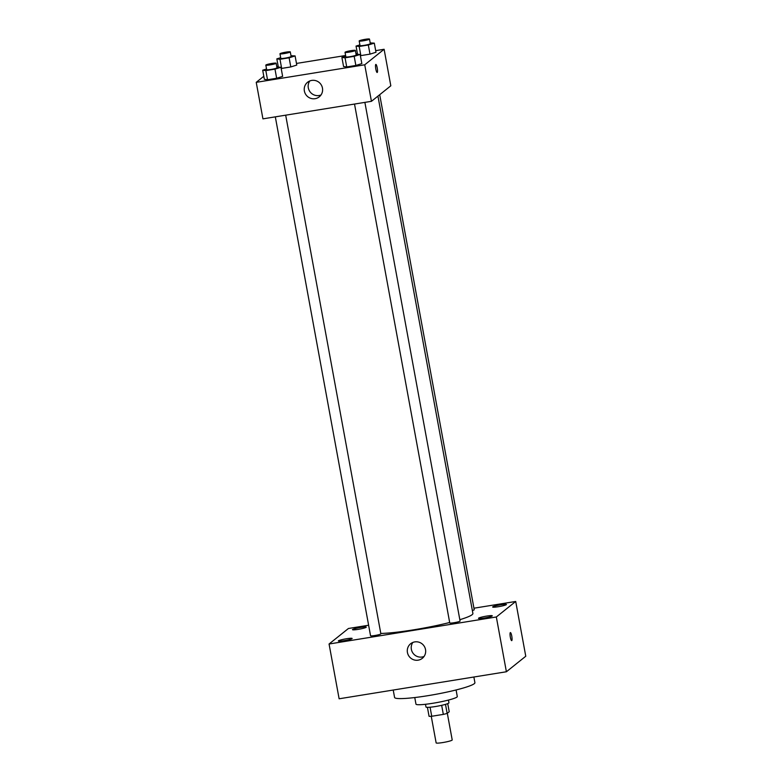 <?xml version="1.0" encoding="UTF-8"?>
<svg xmlns="http://www.w3.org/2000/svg" width="782" height="782" viewBox="0 0 782 782"><rect width="100%" height="100%" fill="white"/><g stroke="black" fill="none" stroke-linecap="round" stroke-linejoin="round"><path stroke-width="1.17" d="M431.253 716.302L436.141 742.9A8.172 0.87 -10.4 0 0 443.541 742.431A8.172 0.87 -10.4 0 0 452.084 740.143A8.172 0.87 -10.4 0 0 452.211 739.948L447.314 713.272M441.664 705.325L443.326 714.396L431.732 716.263A11.095 1.183 -10.4 0 1 429.064 716.322L427.422 707.339M447.734 703.614L449.22 711.747L447.148 713.399A11.095 1.183 -10.4 0 1 443.326 714.396M445.496 704.357L447.148 713.399M448.448 700.076L448.946 702.803A11.671 1.251 169.6 0 1 437.695 706.136A11.671 1.251 169.6 0 1 425.995 707.016L425.486 704.289M430.071 707.221L431.732 716.263M456.082 689.968L457.294 696.547A21.006 2.248 169.6 0 1 437.04 702.549A21.006 2.248 169.6 0 1 415.965 704.132L414.763 697.554M473.872 677.017L474.909 682.696A40.84 4.369 169.6 0 1 435.535 694.367A40.84 4.369 169.6 0 1 394.578 697.436L393.219 690.047M473.941 608.21L515.709 601.466L525.768 656.245L506.394 671.758L339.124 698.785L329.066 644.006L348.44 628.493L368.625 625.229M344.031 640.693A6.999 0.753 -10.4 0 0 352.135 638.464A6.999 0.753 -10.4 0 0 345.106 638.982A6.999 0.753 -10.4 0 0 338.362 640.986A6.999 0.753 -10.4 0 0 344.031 640.693M484.175 618.044A6.999 0.753 -10.4 0 0 492.279 615.815A6.999 0.753 -10.4 0 0 485.251 616.333A6.999 0.753 -10.4 0 0 478.506 618.337A6.999 0.753 -10.4 0 0 484.175 618.044M498.32 606.715A6.999 0.753 -10.4 0 0 506.423 604.486A6.999 0.753 -10.4 0 0 499.395 605.014A6.999 0.753 -10.4 0 0 492.64 607.008A6.999 0.753 -10.4 0 0 498.32 606.715M358.176 629.363A6.999 0.753 -10.4 0 0 366.279 627.135A6.999 0.753 -10.4 0 0 359.251 627.663A6.999 0.753 -10.4 0 0 352.496 629.657A6.999 0.753 -10.4 0 0 358.176 629.363M515.709 601.466L496.335 616.978L506.394 671.758M496.335 616.978L329.066 644.006M414.792 641.905A9.335 9.101 51.3 0 1 422.309 658.327A9.335 9.101 51.3 0 1 409.367 656.724A9.335 9.101 51.3 0 1 414.792 641.905M424.049 656.46A9.335 9.101 51.3 0 1 412.828 642.462M510.314 632.618A4.086 0.792 -99.2 0 1 510.402 632.579A4.086 0.792 -99.2 0 1 511.829 636.48A4.086 0.792 -99.2 0 1 511.702 640.644A4.086 0.792 -99.2 0 1 510.304 636.959A4.086 0.792 -99.2 0 1 510.314 632.618M510.392 632.579A4.086 0.792 -99.2 0 1 511.829 636.48A4.086 0.792 -99.2 0 1 511.702 640.644M275.323 116.85L370.551 635.746A5.249 0.557 -10.4 0 0 374.813 635.522A5.249 0.557 -10.4 0 0 380.795 633.977A5.249 0.557 -10.4 0 0 380.873 633.85L285.684 115.179M472.348 610.517A5.249 0.557 -10.4 0 0 474.146 609.852A5.249 0.557 -10.4 0 0 474.224 609.725L379.7 94.7M354.52 104.055L449.758 622.951A5.249 0.557 -10.4 0 0 454.01 622.726A5.249 0.557 -10.4 0 0 460.08 621.055L364.881 102.374M459.836 619.696A51.348 5.494 -10.4 0 0 472.113 614.701A51.348 5.494 -10.4 0 0 472.895 613.469L377.941 96.108M380.805 633.449A51.348 5.494 -10.4 0 0 449.679 622.492M375.683 50.644L384.109 49.276L390.814 85.805L371.44 101.318L262.938 118.854L256.232 82.335L263.798 76.274M276.769 66.626L278.206 66.392M296.476 63.44L345.615 55.502M355.976 53.831L357.413 53.596M276.848 67.027L280.963 67.262L282.634 76.392L276.652 78.259L267.522 79.735L264.365 79.344L262.693 70.214L266.535 69.011M360.864 55.61L370.003 54.134L360.864 55.61L359.192 46.48L356.035 46.089L359.886 44.887M375.986 52.267L370.003 54.134L375.986 52.267L374.304 43.137L368.322 45.004L359.192 46.48M384.109 49.276L364.735 64.798L256.232 82.335M281.657 68.415L290.796 66.939L281.657 68.415L279.985 59.285L276.828 58.885L280.679 57.682M296.779 65.062L290.796 66.939L296.779 65.062L295.097 55.933L289.125 57.809L279.985 59.285M356.045 54.222L360.16 54.466L361.841 63.596L355.859 65.463L346.719 66.939L343.572 66.548L341.89 57.418L345.742 56.216M364.735 64.798L371.44 101.318M322.458 88.083A9.335 9.101 51.3 0 1 306.309 95.238A9.335 9.101 51.3 0 1 307.58 82.257A9.335 9.101 51.3 0 1 322.458 88.083M375.78 64.456A4.086 0.792 -99.2 0 1 375.868 64.417A4.086 0.792 -99.2 0 1 377.295 68.327A4.086 0.792 -99.2 0 1 377.168 72.482A4.086 0.792 -99.2 0 1 375.771 68.796A4.086 0.792 -99.2 0 1 375.78 64.456M375.859 64.417A4.086 0.792 -99.2 0 1 377.295 68.327A4.086 0.792 -99.2 0 1 377.168 72.482M320.991 94.974A9.335 9.101 51.3 0 1 309.78 80.966M360.16 54.466L354.187 56.333L345.048 57.809L341.89 57.418M345.028 52.326L345.869 56.891A5.249 0.557 -10.4 0 0 350.619 56.578A5.249 0.557 -10.4 0 0 356.113 55.121A5.249 0.557 -10.4 0 0 356.191 54.994L355.351 50.429A5.249 0.557 -10.4 0 0 350.092 50.82A5.249 0.557 -10.4 0 0 345.028 52.326A5.249 0.557 -10.4 0 0 349.789 52.013A5.249 0.557 -10.4 0 0 355.272 50.556A5.249 0.557 -10.4 0 0 355.351 50.429M361.841 63.596L355.859 65.463L346.719 66.939L343.572 66.548M354.187 56.333L355.859 65.463M345.048 57.809L346.719 66.939M280.963 67.262L274.981 69.129L265.841 70.605L262.693 70.214M265.821 65.121L266.662 69.686A5.249 0.557 -10.4 0 0 271.422 69.383A5.249 0.557 -10.4 0 0 276.906 67.917A5.249 0.557 -10.4 0 0 276.984 67.79L276.144 63.225A5.249 0.557 -10.4 0 0 270.885 63.625A5.249 0.557 -10.4 0 0 265.821 65.121A5.249 0.557 -10.4 0 0 270.582 64.818A5.249 0.557 -10.4 0 0 276.066 63.352A5.249 0.557 -10.4 0 0 276.144 63.225M282.634 76.392L276.652 78.259L267.522 79.735L264.365 79.344M274.981 69.129L276.652 78.259M265.841 70.605L267.522 79.735M370.189 42.902L374.304 43.137M359.173 40.996L360.013 45.561A5.249 0.557 -10.4 0 0 364.764 45.258A5.249 0.557 -10.4 0 0 370.248 43.792A5.249 0.557 -10.4 0 0 370.326 43.665L369.495 39.1A5.249 0.557 -10.4 0 0 364.226 39.491A5.249 0.557 -10.4 0 0 359.173 40.996A5.249 0.557 -10.4 0 0 363.923 40.693A5.249 0.557 -10.4 0 0 369.417 39.227A5.249 0.557 -10.4 0 0 369.495 39.1M356.035 46.089L357.511 54.134M368.322 45.004L370.003 54.134M290.982 55.698L295.097 55.933M279.966 53.792L280.806 58.357A5.249 0.557 -10.4 0 0 285.557 58.054A5.249 0.557 -10.4 0 0 291.051 56.587A5.249 0.557 -10.4 0 0 291.129 56.46L290.288 51.895A5.249 0.557 -10.4 0 0 285.029 52.296A5.249 0.557 -10.4 0 0 279.966 53.792A5.249 0.557 -10.4 0 0 284.726 53.489A5.249 0.557 -10.4 0 0 290.21 52.023A5.249 0.557 -10.4 0 0 290.288 51.895M276.828 58.885L278.304 66.929M289.125 57.809L290.796 66.939"/></g></svg>
